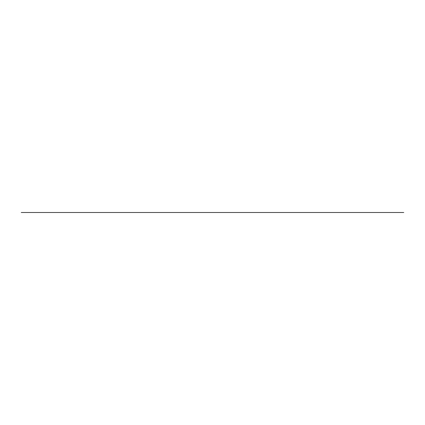 <?xml version="1.0" encoding="UTF-8"?>
<svg xmlns="http://www.w3.org/2000/svg" width="425" height="425" viewBox="0 0 425 425"><rect width="100%" height="100%" fill="white"/><g stroke="black" fill="none" stroke-linecap="round" stroke-linejoin="round"><path stroke-width="0.64" d="M403.75 212.5L21.25 212.5L403.75 212.5"/></g></svg>
